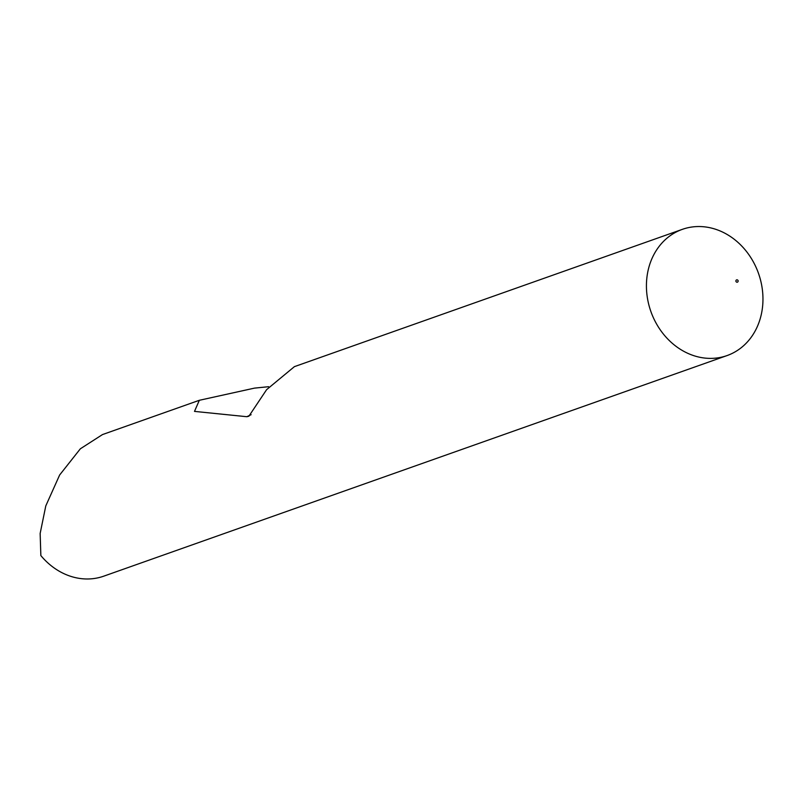 <?xml version="1.0" encoding="UTF-8"?>
<svg xmlns="http://www.w3.org/2000/svg" width="803" height="803" viewBox="0 0 803 803"><rect width="100%" height="100%" fill="white"/><g stroke="black" fill="none" stroke-linecap="round" stroke-linejoin="round"><path stroke-width="1.2" d="M738.047 280.538A1.335 1.144 70.5 0 0 735.98 281.502A1.335 1.144 70.5 0 0 738.047 280.538M756.496 268.302A66.95 57.083 70.5 0 0 682.359 229.347A66.95 57.083 70.5 0 0 652.889 316.613A66.95 57.083 70.5 0 0 727.036 355.578A66.95 57.083 70.5 0 0 756.496 268.302M682.359 229.347L294.4 366.65L266.616 389.656L248.89 416.215L246.802 416.707L194.497 411.397L199.325 400.296L102.483 434.574L80.35 448.797L59.643 474.995L45.791 505.9L40.15 533.473L40.853 555.576A66.95 57.083 70.5 0 0 103.738 576.173L727.036 355.578M199.325 400.296L254.501 388.12L268.593 386.705M251.108 414.699L246.802 416.707"/></g></svg>
